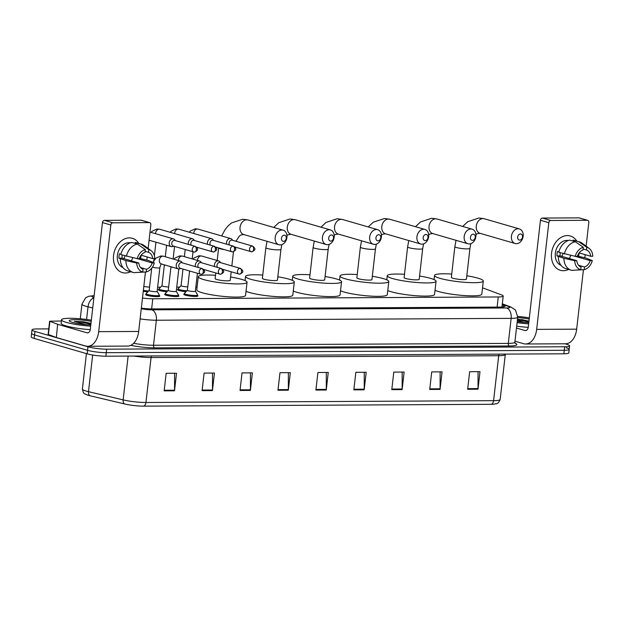 <?xml version="1.0" encoding="UTF-8"?>
<svg xmlns="http://www.w3.org/2000/svg" width="624" height="624" viewBox="0 0 624 624"><rect width="100%" height="100%" fill="white"/><g stroke="black" fill="none" stroke-linecap="round" stroke-linejoin="round"><path stroke-width="0.94" d="M197.558 295.558A7.145 1.022 -173.5 0 1 197.964 295.963A7.145 1.022 -173.5 0 1 193.183 296.377A7.145 1.022 -173.5 0 1 185.351 295.183A7.145 1.022 -173.5 0 1 183.776 294.341A7.145 1.022 -173.5 0 1 184.259 294.044M178.456 295.659A7.145 1.022 -173.5 0 1 178.862 296.065A7.145 1.022 -173.5 0 1 174.073 296.478A7.145 1.022 -173.5 0 1 166.249 295.285A7.145 1.022 -173.5 0 1 164.666 294.442A7.145 1.022 -173.5 0 1 165.149 294.146M159.354 295.76A7.145 1.022 -173.5 0 1 159.752 296.158A7.145 1.022 -173.5 0 1 154.97 296.579A7.145 1.022 -173.5 0 1 147.139 295.386A7.145 1.022 -173.5 0 1 145.564 294.544A7.145 1.022 -173.5 0 1 146.047 294.239M186.046 291.673A7.145 1.022 -173.5 0 1 179.057 290.534A7.145 1.022 -173.5 0 1 177.481 289.7A7.145 1.022 -173.5 0 1 177.965 289.396M166.936 291.775A7.145 1.022 -173.5 0 1 159.955 290.636A7.145 1.022 -173.5 0 1 158.371 289.793A7.145 1.022 -173.5 0 1 158.855 289.497M147.833 291.876A7.145 1.022 -173.5 0 1 143.263 291.283M142.49 298.03A13.393 1.911 6.5 0 0 152.794 298.771L498.272 296.962A13.393 1.911 6.5 0 0 503.209 296.049A13.393 1.911 6.5 0 0 501.54 294.902L484.091 288.397A13.393 1.911 6.5 0 0 482.797 287.976A13.393 1.911 6.5 0 0 482.516 287.898M197.098 287.001L195.842 287.009M179.681 287.095L176.732 287.11M160.579 287.196L157.63 287.212M564.892 343.777L566.647 344.284A13.393 1.911 -173.5 0 1 569.603 345.86A13.393 1.911 -173.5 0 1 564.665 346.772L106.681 349.175A13.393 1.911 -173.5 0 1 87.961 346.796L34.96 331.422A13.393 1.911 -173.5 0 1 32.003 329.846A13.393 1.911 -173.5 0 1 36.933 328.942L48.75 328.879M569.603 345.86L569.205 349.37A13.393 1.911 -173.5 0 1 564.268 350.282L106.275 352.685A13.393 1.911 -173.5 0 1 87.563 350.314L34.562 334.932A13.393 1.911 -173.5 0 1 31.598 333.364A13.393 1.911 -173.5 0 0 34.562 334.932L87.563 350.314A13.393 1.911 -173.5 0 0 106.275 352.685L564.268 350.282A13.393 1.911 -173.5 0 0 569.205 349.37A13.393 1.911 -173.5 0 0 566.241 347.802M141.336 308.131A13.393 1.911 6.5 0 0 152.022 308.919L500.183 307.094A13.393 1.911 6.5 0 0 505.12 306.181A13.393 1.911 6.5 0 0 503.459 305.035L502.234 304.582M491.096 404.305L143.458 406.13A14.641 2.09 -173.5 0 1 124.753 403.993L90.098 395.772A14.641 2.09 -173.5 0 1 86.884 394.836C85.012 393.089 83.78 395.702 82.391 389.017A17.854 2.543 6.5 0 0 88.483 391.669L123.139 399.89A17.854 2.543 6.5 0 0 145.946 402.496L493.584 400.67A4.462 2.831 89.7 0 1 491.096 404.305A14.641 2.09 -173.5 0 0 494.481 404.118C495.955 403.229 497.71 405.304 500.167 399.454L505.292 354.502A17.854 2.543 -173.5 0 1 498.709 355.719L151.07 357.544A17.854 2.543 -173.5 0 1 133.91 356.047M569.205 349.37L568.807 352.88A13.393 1.911 -173.5 0 1 563.87 353.792L105.877 356.195A13.393 1.911 -173.5 0 1 87.165 353.824L34.156 338.442A13.393 1.911 -173.5 0 1 31.2 336.874L32.003 329.846M240.037 390.468L242.034 372.902L252.385 372.848L250.38 390.413L240.037 390.468M202.098 390.663L204.103 373.105L214.445 373.051L212.449 390.608L202.098 390.663M164.167 390.866L166.163 373.3L176.514 373.246L174.509 390.811L164.167 390.866M353.847 389.867L355.844 372.31L366.194 372.255L364.19 389.813L353.847 389.867M391.778 389.665L393.783 372.107L404.126 372.052L402.129 389.61L391.778 389.665M429.718 389.47L431.714 371.912L442.065 371.857L440.06 389.415L429.718 389.47M467.649 389.267L469.654 371.709L479.996 371.654L478 389.212L467.649 389.267M277.969 390.265L279.973 372.707L290.316 372.653L288.319 390.211L277.969 390.265M315.908 390.062L317.912 372.505L328.255 372.45L326.251 390.016L315.908 390.062M326.321 372.466L326.29 389.392A3.572 2.27 89.7 0 1 326.251 390.016M288.382 372.661L288.35 389.594A3.572 2.27 89.7 0 1 288.319 390.211M478.062 371.67L478.031 388.596A3.572 2.27 89.7 0 1 478 389.212M440.131 371.865L440.099 388.791A3.572 2.27 89.7 0 1 440.06 389.415M402.191 372.068L402.16 388.994A3.572 2.27 89.7 0 1 402.129 389.61M364.26 372.263L364.229 389.197A3.572 2.27 89.7 0 1 364.19 389.813M174.58 373.261L174.548 390.187A3.572 2.27 89.7 0 1 174.509 390.811M212.511 373.058L212.48 389.992A3.572 2.27 89.7 0 1 212.449 390.608M250.45 372.863L250.419 389.789A3.572 2.27 89.7 0 1 250.38 390.413M517.78 316.43A22.316 3.182 -173.5 0 1 529.331 317.866M528.785 322.631A14.555 2.075 -173.5 0 1 517.226 321.508M517.678 317.569A14.555 2.075 -173.5 0 1 529.191 319.075M528.957 321.103L517.499 319.145M517.374 320.26L523.934 322.335M528.645 323.84A22.316 3.182 -173.5 0 1 517.101 322.647M528.232 327.35A22.316 3.182 -173.5 0 1 516.703 326.157M528.941 321.235L521.539 319.504M528.863 321.929L517.452 319.582M567.341 235.583A17.854 13.556 -73.8 0 1 576.802 241.129A17.854 13.556 -73.8 0 0 570.313 235.997L570.313 235.997A17.854 13.556 -73.8 0 0 567.341 235.583A17.854 13.556 -73.8 0 0 551.546 253.219A17.854 13.556 -73.8 0 0 563.339 270.707A17.854 13.556 -73.8 0 1 560.36 270.293A17.854 13.556 -73.8 0 1 551.85 251.277A17.854 13.556 -73.8 0 1 567.341 235.583M579.15 252.915A17.854 13.556 -73.8 0 1 578.526 256.324A17.854 13.556 -73.8 0 0 579.15 252.915M568.597 269.428A17.854 13.556 -73.8 0 1 563.339 270.707A17.854 13.556 -73.8 0 0 568.597 269.428M514.987 341.219L523.505 343.691A17.854 11.333 -90.3 0 0 525.595 343.988A17.854 11.333 -90.3 0 0 536.663 329.371L548.816 222.698L540.446 220.264L528.294 326.937A4.462 2.831 89.7 0 1 525.525 330.595A4.462 2.831 89.7 0 1 525.002 330.517L516.485 328.045M525.595 343.988L565.601 343.777A17.854 11.333 -90.3 0 0 576.67 329.16L583.44 269.74M584.805 257.735L585.156 254.654M586.123 246.168L588.822 222.487A2.231 1.693 106.2 0 0 587.722 220.35A2.231 1.693 106.2 0 0 587.348 220.303L578.978 217.87A2.231 1.693 -73.8 0 1 579.353 217.924L587.722 220.35M540.446 220.264A2.231 1.693 -73.8 0 1 542.42 218.065L550.789 220.49L587.348 220.303M550.789 220.49A2.231 1.693 106.2 0 0 548.816 222.698M542.42 218.065L578.978 217.87M563.121 253.555A11.162 8.471 -73.8 0 1 561.74 256.339M583.105 249.007L586.443 249.974A8.931 6.778 -73.8 0 1 590.678 256.253L579.095 252.892M575.328 256.339L590.179 260.645A8.931 6.778 -73.8 0 1 584.509 266.978L578.565 265.255M570.827 255.364A8.931 6.778 -73.8 0 1 569.158 258.492M561.031 265.333A12.948 9.828 -73.8 0 1 555.664 251.316A12.948 9.828 -73.8 0 1 566.787 240.412A12.948 9.828 -73.8 0 1 568.222 240.536M558.901 251.917L557.411 251.488A12.948 9.828 -73.8 0 0 556.912 255.879L563.885 258.313L574.704 260.731L576.826 260.715L560.087 255.856A8.931 6.778 106.2 0 1 560.258 252.728M590.179 260.645L592.301 260.637L586.381 258.196L577.426 256.012M576.826 260.715A8.931 6.778 -73.8 0 0 581.061 266.994L580.749 269.693L572.029 270.387A14.734 11.185 -73.8 0 1 571.28 270.208L565.695 268.585A14.734 11.185 -73.8 0 1 558.301 256.69M558.8 252.307A14.734 11.185 -73.8 0 1 569.712 240.131L575.289 241.745L583.3 247.291L582.995 249.998A8.931 6.778 -73.8 0 0 577.325 256.324L575.203 256.339L558.8 252.307M574.79 270.169L584.197 269.677L584.509 266.978M571.28 270.208A14.734 11.185 -73.8 0 1 563.885 258.313M564.385 253.921A14.734 11.185 -73.8 0 1 575.289 241.745M592.301 260.637A11.606 8.814 -73.8 0 1 584.197 269.677M580.749 269.693A11.606 8.814 -73.8 0 1 574.704 260.731M575.203 256.339A11.606 8.814 -73.8 0 1 583.3 247.291M586.443 249.974L586.755 247.276L578.737 241.73L573.16 240.107L573.043 241.098M573.16 240.107A14.734 11.185 -73.8 0 1 573.908 240.295L579.485 241.909A14.734 11.185 -73.8 0 1 582.254 243.298L589.165 248.43A11.606 8.814 -73.8 0 1 592.8 256.246L590.678 256.253M578.737 241.73A14.734 11.185 -73.8 0 1 579.485 241.909M586.755 247.276A11.606 8.814 -73.8 0 1 589.165 248.43M556.912 255.879L560.087 255.856M520.432 233.961A3.128 2.371 106.2 0 0 517.67 237.042A3.128 2.371 106.2 0 0 519.73 240.107A3.128 2.371 106.2 0 0 522.499 237.019A3.128 2.371 106.2 0 0 520.432 233.961M516.438 243.688A7.589 5.764 -73.8 0 1 515.174 243.508A7.589 5.764 -73.8 0 1 511.555 235.435A7.589 5.764 -73.8 0 1 518.138 228.758A7.589 5.764 -73.8 0 1 519.41 228.938A7.589 5.764 -73.8 0 1 523.021 237.019A7.589 5.764 -73.8 0 1 516.438 243.688M451.363 277.376A7.589 1.084 6.5 0 0 453.04 278.265A7.589 1.084 6.5 0 0 461.362 279.536A7.589 1.084 6.5 0 0 466.44 279.092L469.942 248.368A7.589 1.084 6.5 0 1 467.15 248.882A7.589 1.084 6.5 0 1 456.542 247.541A7.589 1.084 6.5 0 1 454.865 246.652L451.363 277.376M466.822 275.785A24.554 3.502 -173.5 0 1 477.867 278.132A24.554 3.502 -173.5 0 1 483.296 281.018A24.554 3.502 -173.5 0 1 466.853 282.454A24.554 3.502 -173.5 0 1 439.936 278.335A24.554 3.502 -173.5 0 1 434.507 275.457A24.554 3.502 -173.5 0 1 451.737 274.069M483.296 281.018L481.798 294.185A24.554 3.502 -173.5 0 1 465.356 295.62A24.554 3.502 -173.5 0 1 438.438 291.502A24.554 3.502 -173.5 0 1 435.022 290.308M473.187 234.211A3.128 2.371 106.2 0 0 470.418 237.292A3.128 2.371 106.2 0 0 472.485 240.357A3.128 2.371 106.2 0 0 475.246 237.268A3.128 2.371 106.2 0 0 473.187 234.211M469.193 243.937A7.589 5.764 -73.8 0 1 467.93 243.758A7.589 5.764 -73.8 0 1 464.311 235.677A7.589 5.764 -73.8 0 1 470.894 229.008A7.589 5.764 -73.8 0 1 472.157 229.187A7.589 5.764 -73.8 0 1 475.777 237.26A7.589 5.764 -73.8 0 1 469.193 243.937M404.118 277.625A7.589 1.084 6.5 0 0 405.795 278.515A7.589 1.084 6.5 0 0 414.11 279.786A7.589 1.084 6.5 0 0 419.195 279.341L422.698 248.617A7.589 1.084 6.5 0 1 419.897 249.132A7.589 1.084 6.5 0 1 409.297 247.783A7.589 1.084 6.5 0 1 407.62 246.893L404.118 277.625M419.57 276.034A24.554 3.502 -173.5 0 1 430.622 278.382A24.554 3.502 -173.5 0 1 436.051 281.26A24.554 3.502 -173.5 0 1 419.609 282.703A24.554 3.502 -173.5 0 1 392.691 278.585A24.554 3.502 -173.5 0 1 387.262 275.707A24.554 3.502 -173.5 0 1 404.492 274.318M436.051 281.26L434.546 294.434A24.554 3.502 -173.5 0 1 418.103 295.87A24.554 3.502 -173.5 0 1 391.186 291.751A24.554 3.502 -173.5 0 1 387.769 290.558M425.935 234.46A3.128 2.371 106.2 0 0 423.173 237.541A3.128 2.371 106.2 0 0 425.233 240.599A3.128 2.371 106.2 0 0 428.002 237.518A3.128 2.371 106.2 0 0 425.935 234.46M421.949 244.179A7.589 5.764 -73.8 0 1 420.685 244.007A7.589 5.764 -73.8 0 1 417.066 235.927A7.589 5.764 -73.8 0 1 423.649 229.258A7.589 5.764 -73.8 0 1 424.913 229.429A7.589 5.764 -73.8 0 1 428.532 237.51A7.589 5.764 -73.8 0 1 421.949 244.179M356.866 277.875A7.589 1.084 6.5 0 0 358.543 278.764A7.589 1.084 6.5 0 0 366.865 280.036A7.589 1.084 6.5 0 0 371.951 279.591L375.445 248.859A7.589 1.084 6.5 0 1 372.653 249.382A7.589 1.084 6.5 0 1 362.045 248.032A7.589 1.084 6.5 0 1 360.368 247.143L356.866 277.875M372.325 276.284A24.554 3.502 -173.5 0 1 383.378 278.632A24.554 3.502 -173.5 0 1 388.799 281.51A24.554 3.502 -173.5 0 1 372.356 282.953A24.554 3.502 -173.5 0 1 345.439 278.834A24.554 3.502 -173.5 0 1 340.018 275.956A24.554 3.502 -173.5 0 1 357.248 274.56M388.799 281.51L387.301 294.684A24.554 3.502 -173.5 0 1 370.859 296.119A24.554 3.502 -173.5 0 1 343.941 292.001A24.554 3.502 -173.5 0 1 340.525 290.807M378.69 234.702A3.128 2.371 106.2 0 0 375.929 237.791A3.128 2.371 106.2 0 0 377.988 240.848A3.128 2.371 106.2 0 0 380.757 237.767A3.128 2.371 106.2 0 0 378.69 234.702M374.696 244.429A7.589 5.764 -73.8 0 1 373.433 244.257A7.589 5.764 -73.8 0 1 369.814 236.176A7.589 5.764 -73.8 0 1 376.397 229.507A7.589 5.764 -73.8 0 1 377.66 229.679A7.589 5.764 -73.8 0 1 381.28 237.76A7.589 5.764 -73.8 0 1 374.696 244.429M309.621 278.117A7.589 1.084 6.5 0 0 311.298 279.014A7.589 1.084 6.5 0 0 319.621 280.285A7.589 1.084 6.5 0 0 324.698 279.841L328.201 249.109A7.589 1.084 6.5 0 1 325.4 249.623A7.589 1.084 6.5 0 1 314.8 248.282A7.589 1.084 6.5 0 1 313.123 247.393L309.621 278.117M325.081 276.533A24.554 3.502 -173.5 0 1 336.125 278.881A24.554 3.502 -173.5 0 1 341.554 281.759A24.554 3.502 -173.5 0 1 325.112 283.195A24.554 3.502 -173.5 0 1 298.194 279.076A24.554 3.502 -173.5 0 1 292.765 276.198A24.554 3.502 -173.5 0 1 309.995 274.81M341.554 281.759L340.057 294.926A24.554 3.502 -173.5 0 1 323.614 296.369A24.554 3.502 -173.5 0 1 296.689 292.25A24.554 3.502 -173.5 0 1 293.272 291.049M331.445 234.952A3.128 2.371 106.2 0 0 328.676 238.04A3.128 2.371 106.2 0 0 330.743 241.098A3.128 2.371 106.2 0 0 333.505 238.009A3.128 2.371 106.2 0 0 331.445 234.952M327.452 244.678A7.589 5.764 -73.8 0 1 326.188 244.507A7.589 5.764 -73.8 0 1 322.569 236.426A7.589 5.764 -73.8 0 1 329.152 229.757A7.589 5.764 -73.8 0 1 330.416 229.928A7.589 5.764 -73.8 0 1 334.035 238.009A7.589 5.764 -73.8 0 1 327.452 244.678M262.376 278.366A7.589 1.084 6.5 0 0 264.053 279.256A7.589 1.084 6.5 0 0 272.368 280.535A7.589 1.084 6.5 0 0 277.454 280.09L280.956 249.358A7.589 1.084 6.5 0 1 278.156 249.873A7.589 1.084 6.5 0 1 267.548 248.531A7.589 1.084 6.5 0 1 265.871 247.642L262.376 278.366M277.828 276.775A24.554 3.502 -173.5 0 1 288.881 279.131A24.554 3.502 -173.5 0 1 294.31 282.009A24.554 3.502 -173.5 0 1 277.867 283.444A24.554 3.502 -173.5 0 1 250.942 279.326A24.554 3.502 -173.5 0 1 245.521 276.448A24.554 3.502 -173.5 0 1 262.751 275.059M294.31 282.009L292.804 295.175A24.554 3.502 -173.5 0 1 276.362 296.618A24.554 3.502 -173.5 0 1 249.444 292.5A24.554 3.502 -173.5 0 1 246.028 291.299M284.193 235.201A3.128 2.371 106.2 0 0 281.432 238.282A3.128 2.371 106.2 0 0 283.491 241.348A3.128 2.371 106.2 0 0 286.26 238.259A3.128 2.371 106.2 0 0 284.193 235.201M280.207 244.928A7.589 5.764 -73.8 0 1 278.944 244.748A7.589 5.764 -73.8 0 1 275.324 236.675A7.589 5.764 -73.8 0 1 281.908 229.999A7.589 5.764 -73.8 0 1 283.171 230.178A7.589 5.764 -73.8 0 1 286.79 238.259A7.589 5.764 -73.8 0 1 280.207 244.928M215.771 272.953L215.124 278.616A7.589 1.084 6.5 0 0 216.801 279.505A7.589 1.084 6.5 0 0 225.124 280.777A7.589 1.084 6.5 0 0 230.209 280.332L231.184 271.775M230.584 277.025A24.554 3.502 -173.5 0 1 241.636 279.373A24.554 3.502 -173.5 0 1 247.057 282.259A24.554 3.502 -173.5 0 1 230.615 283.694A24.554 3.502 -173.5 0 1 203.697 279.575A24.554 3.502 -173.5 0 1 198.276 276.697A24.554 3.502 -173.5 0 1 215.506 275.309M247.057 282.259L245.56 295.425A24.554 3.502 -173.5 0 1 229.117 296.86A24.554 3.502 -173.5 0 1 202.199 292.742A24.554 3.502 -173.5 0 1 196.771 289.864L198.276 276.697M187.769 286.845A4.017 0.569 -173.5 0 1 181.974 286.135A4.017 0.569 -173.5 0 1 181.085 285.659A4.017 0.569 -173.5 0 1 181.116 285.605M186.896 290.784A6.692 0.952 -173.5 0 1 179.501 289.653A6.692 0.952 -173.5 0 1 178.027 288.873A6.692 0.952 -173.5 0 1 178.074 288.772L181.093 285.628M232.682 240.31L232.05 239.491A4.017 3.05 106.2 0 0 230.771 238.594A4.017 3.05 106.2 0 0 230.1 238.501A4.017 3.05 106.2 0 0 226.543 242.471A4.017 3.05 106.2 0 0 226.668 244.21M252.603 246.09C255.356 248.375 256.3 249.779 251.815 251.784A2.902 1.841 89.7 0 0 253.609 249.405A2.902 1.841 -90.3 0 0 252.127 246.028A2.902 2.2 106.2 0 1 252.603 246.09L232.128 240.154A2.902 2.2 106.2 0 0 231.644 240.084A2.902 2.2 106.2 0 0 229.078 242.947A2.902 2.2 106.2 0 0 229.57 245.053M168.667 286.939A4.017 0.569 -173.5 0 1 162.864 286.229A4.017 0.569 -173.5 0 1 161.983 285.761A4.017 0.569 -173.5 0 1 162.014 285.698M167.794 290.878A6.692 0.952 -173.5 0 1 160.399 289.754A6.692 0.952 -173.5 0 1 158.917 288.967A6.692 0.952 -173.5 0 1 158.972 288.873L161.983 285.73M213.572 240.412L212.948 239.593A4.017 3.05 106.2 0 0 211.661 238.696A4.017 3.05 106.2 0 0 210.99 238.602A4.017 3.05 106.2 0 0 207.441 242.572A4.017 3.05 106.2 0 0 207.558 244.312M233.501 246.191C236.246 248.477 237.19 249.881 232.705 251.878A2.902 1.841 89.7 0 0 234.507 249.506A2.902 1.841 -90.3 0 0 233.017 246.129A2.902 2.2 106.2 0 1 233.501 246.191L213.026 240.248A2.902 2.2 106.2 0 0 212.542 240.185A2.902 2.2 106.2 0 0 209.976 243.048A2.902 2.2 106.2 0 0 210.467 245.154M194.47 240.513L193.838 239.694A4.017 3.05 106.2 0 0 192.559 238.797A4.017 3.05 106.2 0 0 191.888 238.703A4.017 3.05 106.2 0 0 188.331 242.666A4.017 3.05 106.2 0 0 188.456 244.413M214.399 246.293C217.144 248.578 218.088 249.982 213.603 251.979A2.902 1.841 89.7 0 0 215.397 249.608A2.902 1.841 -90.3 0 0 213.915 246.223A2.902 2.2 106.2 0 1 214.399 246.293L193.916 240.349A2.902 2.2 106.2 0 0 193.432 240.287A2.902 2.2 106.2 0 0 190.866 243.149A2.902 2.2 106.2 0 0 191.357 245.255M149.557 287.04A4.017 0.569 -173.5 0 1 143.824 286.346M148.684 290.979A6.692 0.952 -173.5 0 1 143.364 290.332M175.36 240.614L174.736 239.795A4.017 3.05 106.2 0 0 173.449 238.898A4.017 3.05 106.2 0 0 172.778 238.805A4.017 3.05 106.2 0 0 169.229 242.767A4.017 3.05 106.2 0 0 171.21 246.613A4.017 3.05 106.2 0 0 171.881 246.706A4.017 3.05 106.2 0 0 172.778 246.535L173.745 246.184M195.289 246.394L174.814 240.451A2.902 2.2 106.2 0 0 174.33 240.388A2.902 2.2 106.2 0 0 171.764 243.251A2.902 2.2 106.2 0 0 173.199 246.028L193.674 251.963A2.902 2.2 106.2 0 0 194.158 252.034A2.902 1.841 89.7 0 0 194.493 252.08A2.902 1.841 89.7 0 0 196.295 249.709A2.902 1.841 -90.3 0 0 194.805 246.324A2.902 2.2 106.2 0 0 192.286 248.875A2.902 2.2 106.2 0 0 193.674 251.963L194.493 252.08C198.978 250.084 198.042 248.68 195.289 246.394A2.902 2.2 106.2 0 0 194.805 246.324M195.343 291.151A4.017 0.569 -173.5 0 1 195.359 291.221A4.017 0.569 -173.5 0 1 192.668 291.455A4.017 0.569 -173.5 0 1 188.269 290.776A4.017 0.569 -173.5 0 1 187.379 290.308A4.017 0.569 -173.5 0 1 187.411 290.246M220.584 262.657L219.96 261.846A4.017 3.05 106.2 0 0 218.673 260.941A4.017 3.05 106.2 0 0 214.453 264.818A4.017 3.05 106.2 0 0 214.57 266.557M195.367 291.19L197.597 294.926A6.692 0.952 -173.5 0 1 197.621 295.035A6.692 0.952 -173.5 0 1 193.136 295.425A6.692 0.952 -173.5 0 1 185.796 294.302A6.692 0.952 -173.5 0 1 184.314 293.514A6.692 0.952 -173.5 0 1 184.369 293.42L187.379 290.277M240.513 268.445C243.259 270.73 244.202 272.126 239.717 274.131A2.902 1.841 89.7 0 0 241.519 271.752A2.902 1.841 -90.3 0 0 240.029 268.375A2.902 2.2 106.2 0 1 240.513 268.445L220.038 262.501A2.902 2.2 106.2 0 0 219.554 262.431A2.902 2.2 106.2 0 0 216.988 265.301A2.902 2.2 106.2 0 0 217.48 267.4M176.241 291.252A4.017 0.569 -173.5 0 1 176.257 291.314A4.017 0.569 -173.5 0 1 173.566 291.556A4.017 0.569 -173.5 0 1 169.159 290.878A4.017 0.569 -173.5 0 1 168.269 290.41A4.017 0.569 -173.5 0 1 168.301 290.347M201.482 262.759L200.85 261.947A4.017 3.05 106.2 0 0 199.571 261.043A4.017 3.05 106.2 0 0 195.343 264.919A4.017 3.05 106.2 0 0 195.468 266.659M176.257 291.291L178.487 295.027A6.692 0.952 -173.5 0 1 178.519 295.136A6.692 0.952 -173.5 0 1 174.034 295.526A6.692 0.952 -173.5 0 1 166.694 294.403A6.692 0.952 -173.5 0 1 165.212 293.615A6.692 0.952 -173.5 0 1 165.259 293.522L168.277 290.378L170.968 266.752A4.017 0.569 -173.5 0 0 171.857 267.173A4.017 0.569 -173.5 0 0 173.815 267.579M221.411 268.546C224.156 270.832 225.1 272.228 220.615 274.232A2.902 1.841 89.7 0 0 222.409 271.853A2.902 1.841 -90.3 0 0 220.927 268.476A2.902 2.2 106.2 0 1 221.411 268.546L200.928 262.603A2.902 2.2 106.2 0 0 200.444 262.532A2.902 2.2 106.2 0 0 197.878 265.403A2.902 2.2 106.2 0 0 198.37 267.501M157.131 291.353A4.017 0.569 -173.5 0 1 157.147 291.416A4.017 0.569 -173.5 0 1 154.456 291.658A4.017 0.569 -173.5 0 1 150.056 290.979A4.017 0.569 -173.5 0 1 149.167 290.511A4.017 0.569 -173.5 0 1 149.198 290.449M182.372 262.86L181.748 262.041A4.017 3.05 106.2 0 0 180.461 261.144A4.017 3.05 106.2 0 0 176.241 265.021A4.017 3.05 106.2 0 0 178.222 268.858A4.017 3.05 106.2 0 0 179.79 268.788L180.757 268.437M157.154 291.385L159.385 295.129A6.692 0.952 -173.5 0 1 159.409 295.23A6.692 0.952 -173.5 0 1 154.924 295.628A6.692 0.952 -173.5 0 1 147.584 294.505A6.692 0.952 -173.5 0 1 146.102 293.717A6.692 0.952 -173.5 0 1 146.156 293.623L149.167 290.48M202.301 268.64L181.826 262.704A2.902 2.2 106.2 0 0 181.342 262.634A2.902 2.2 106.2 0 0 178.776 265.504A2.902 2.2 106.2 0 0 180.211 268.273L200.686 274.217A2.902 2.2 106.2 0 0 201.17 274.287A2.902 1.841 89.7 0 0 201.505 274.334A2.902 1.841 89.7 0 0 203.307 271.955A2.902 1.841 -90.3 0 0 201.817 268.577A2.902 2.2 106.2 0 0 199.298 271.128A2.902 2.2 106.2 0 0 200.686 274.217L201.505 274.334C205.99 272.329 205.046 270.925 202.301 268.64A2.902 2.2 106.2 0 0 201.817 268.577M129.355 237.884A17.854 13.556 -73.8 0 1 138.817 243.43A17.854 13.556 -73.8 0 0 132.327 238.298L132.327 238.298A17.854 13.556 -73.8 0 0 129.355 237.884A17.854 13.556 -73.8 0 0 113.56 255.512A17.854 13.556 -73.8 0 0 125.354 273A17.854 13.556 -73.8 0 1 122.374 272.594A17.854 13.556 -73.8 0 1 113.864 253.578A17.854 13.556 -73.8 0 1 129.355 237.884M141.164 255.208A17.854 13.556 -73.8 0 1 140.54 258.625A17.854 13.556 -73.8 0 0 141.164 255.208M130.603 271.729A17.854 13.556 -73.8 0 1 125.354 273A17.854 13.556 -73.8 0 0 130.603 271.729M57.634 324.285L56.347 337.522L57.634 324.285L49.624 321.212L61.394 321.001M56.347 337.522L85.519 345.985A17.854 11.333 -90.3 0 0 87.61 346.281A17.854 11.333 -90.3 0 0 98.678 331.664L110.83 224.999L102.461 222.565L90.308 329.238A4.462 2.831 89.7 0 1 87.539 332.896A4.462 2.831 89.7 0 1 87.017 332.818L57.853 324.355M56.129 337.451L48.126 334.386L49.624 321.212M87.61 346.281L127.616 346.078A17.854 11.333 -90.3 0 0 138.684 331.453L145.454 272.041M146.819 260.036L147.17 256.955M148.138 248.469L150.836 224.788A2.231 1.693 106.2 0 0 149.737 222.651A2.231 1.693 106.2 0 0 149.362 222.596L140.993 220.171A2.231 1.693 -73.8 0 1 141.367 220.225L149.737 222.651M102.461 222.565A2.231 1.693 -73.8 0 1 104.434 220.366L112.804 222.791L149.362 222.596M112.804 222.791A2.231 1.693 106.2 0 0 110.83 224.999M104.434 220.366L140.993 220.171M125.128 255.856A11.162 8.471 -73.8 0 1 123.755 258.64M145.119 251.308L148.457 252.275A8.931 6.778 -73.8 0 1 152.693 258.554L141.102 255.193M137.342 258.632L152.194 262.946A8.931 6.778 -73.8 0 1 146.523 269.279L140.579 267.556M132.842 257.657A8.931 6.778 -73.8 0 1 131.173 260.793M123.045 267.634A12.948 9.828 -73.8 0 1 117.671 253.617A12.948 9.828 -73.8 0 1 128.801 242.713A12.948 9.828 -73.8 0 1 130.237 242.837M120.908 254.218L119.426 253.789A12.948 9.828 -73.8 0 0 118.927 258.172L125.892 260.614L136.711 263.024L138.832 263.016L122.101 258.157A8.931 6.778 106.2 0 1 122.273 255.029M152.194 262.946L154.315 262.93L148.395 260.489L139.441 258.305M138.832 263.016A8.931 6.778 -73.8 0 0 143.068 269.295L142.763 271.994L134.035 272.688A14.734 11.185 -73.8 0 1 133.286 272.501L127.709 270.886A14.734 11.185 -73.8 0 1 120.315 258.991M120.814 254.6A14.734 11.185 -73.8 0 1 131.726 242.432L137.303 244.046L145.314 249.592L145.01 252.291A8.931 6.778 -73.8 0 0 139.331 258.625L137.218 258.64L120.814 254.6M136.804 272.47L146.211 271.978L146.523 269.279M133.286 272.501A14.734 11.185 -73.8 0 1 125.892 260.614M126.399 256.222A14.734 11.185 -73.8 0 1 137.303 244.046M154.315 262.93A11.606 8.814 -73.8 0 1 146.211 271.978M142.763 271.994A11.606 8.814 -73.8 0 1 136.711 263.024M137.218 258.64A11.606 8.814 -73.8 0 1 145.314 249.592M148.457 252.275L148.762 249.577L140.751 244.031L135.174 242.408L135.057 243.399M135.174 242.408A14.734 11.185 -73.8 0 1 135.923 242.588L141.5 244.21A14.734 11.185 -73.8 0 1 144.269 245.591L151.18 250.731A11.606 8.814 -73.8 0 1 154.814 258.547L152.693 258.554M140.751 244.031A14.734 11.185 -73.8 0 1 141.5 244.21M148.762 249.577A11.606 8.814 -73.8 0 1 151.18 250.731M118.927 258.172L122.101 258.157M90.659 326.141A22.316 3.182 -173.5 0 1 66.464 322.413A22.316 3.182 -173.5 0 1 61.534 319.792A22.316 3.182 -173.5 0 1 91.338 320.167M90.246 329.651A22.316 3.182 -173.5 0 1 66.066 325.923A22.316 3.182 -173.5 0 1 61.136 323.31L61.534 319.792M90.8 324.932A14.555 2.075 -173.5 0 1 72.47 322.382A14.555 2.075 -173.5 0 1 69.365 320.986A14.555 2.075 -173.5 0 1 75.816 319.691A14.555 2.075 -173.5 0 1 91.205 321.376M90.971 323.404L83.554 321.805L74.272 321.329L85.948 324.636M90.956 323.536L83.554 321.805M90.878 324.23L81.448 322.163L74.272 321.329M497.11 307.109L498.272 296.962M151.64 308.927L152.794 298.771M94.115 295.815A8.931 1.271 6.5 0 0 93.772 297.445A8.931 1.271 6.5 0 0 93.928 297.484M92.734 307.936L88.023 306.821A17.854 2.543 -173.5 0 1 85.878 306.259A17.854 2.543 -173.5 0 1 81.931 304.169L80.27 318.77M86.58 319.465L88.023 306.821A8.931 5.694 -76.7 0 1 93.881 297.898M515.057 343.184A20.085 2.863 -173.5 0 1 509.441 345.985L154.651 347.849A20.085 2.863 -173.5 0 1 130.822 345.329M564.665 346.772L563.87 353.792M34.96 331.422L34.156 338.442M87.961 346.796L87.165 353.824M106.681 349.175L105.877 356.195M514.878 342.17L517.725 317.148A17.854 2.543 -173.5 0 1 511.142 318.365L508.295 343.387A17.854 2.543 6.5 0 0 514.878 342.17L515.276 343.481M141.274 308.724A8.931 1.271 6.5 0 0 151.78 309.832L506.563 307.967A8.931 5.671 89.7 0 1 511.142 318.365L156.359 320.229L153.512 345.251L508.295 343.387A2.231 1.42 -90.3 0 0 509.441 345.985M151.78 309.832A8.931 5.671 89.7 0 1 156.359 320.229A17.854 2.543 -173.5 0 1 140.111 318.88M133.661 343.278A17.854 2.543 6.5 0 0 153.512 345.251A2.231 1.42 -90.3 0 0 154.651 347.849M506.563 307.967A8.931 1.271 6.5 0 0 508.747 306.595L502.281 304.184M508.747 306.595A8.931 7.66 -69.6 0 1 510.861 307.008L502.32 303.826M94.045 295.643A8.931 5.671 89.7 0 1 94.138 295.643L88.717 296.283L85.683 297.773L81.931 304.169M503.24 306.93L503.459 305.035M143.458 406.13A4.462 2.831 -90.3 0 0 145.946 402.496L151.07 357.544A4.462 2.831 89.7 0 1 151.46 355.961M124.753 403.993A4.462 2.847 -76.7 0 1 123.139 399.89L128.131 356.078M499.099 354.136A4.462 2.831 89.7 0 0 498.709 355.719L493.584 400.67A17.854 2.543 6.5 0 0 500.167 399.454M90.098 395.772A4.462 2.847 -76.7 0 1 88.483 391.669L92.656 355.017M315.978 389.446L326.29 389.392M353.917 389.243L364.229 389.197M391.849 389.048L402.16 388.994M429.788 388.846L440.099 388.791M467.719 388.651L478.031 388.596M278.039 389.649L288.35 389.594M240.107 389.844L250.419 389.789M202.168 390.047L212.48 389.992M164.237 390.242L174.548 390.187M536.663 329.371L576.67 329.16M525.002 330.517L526.055 330.517M462.735 226.45L467.75 221.707L478.959 217.994L484.255 218.735A7.589 5.764 106.2 0 0 482.992 218.564A7.589 5.764 106.2 0 0 476.408 225.233A7.589 5.764 106.2 0 0 480.028 233.314L515.174 243.508M415.49 226.699L420.506 221.957L431.714 218.244L437.011 218.985A7.589 5.764 106.2 0 0 435.747 218.813A7.589 5.764 106.2 0 0 429.164 225.482A7.589 5.764 106.2 0 0 432.783 233.563L467.93 243.758M368.238 226.949L373.261 222.206L384.47 218.486L389.766 219.235A7.589 5.764 106.2 0 0 388.495 219.055A7.589 5.764 106.2 0 0 381.911 225.732A7.589 5.764 106.2 0 0 385.531 233.805L420.685 244.007M320.993 227.191L326.009 222.456L337.217 218.735L342.514 219.484A7.589 5.764 106.2 0 0 341.25 219.305A7.589 5.764 106.2 0 0 334.667 225.974A7.589 5.764 106.2 0 0 338.286 234.055L373.433 244.257M273.749 227.44L278.764 222.706L289.973 218.985L295.269 219.726A7.589 5.764 106.2 0 0 294.005 219.554A7.589 5.764 106.2 0 0 287.422 226.223A7.589 5.764 106.2 0 0 291.041 234.304L326.188 244.507M221.653 235.95L225.217 229.39L228.259 225.716L231.52 222.947L242.72 219.235L248.017 219.976A7.589 5.764 106.2 0 0 246.753 219.804A7.589 5.764 106.2 0 0 240.17 226.473A7.589 5.764 106.2 0 0 243.789 234.554L278.944 244.748M217.191 260.512L218.626 247.915A7.589 1.084 6.5 0 0 220.303 248.781A7.589 1.084 6.5 0 0 224.5 249.623M252.127 246.028A2.902 2.2 106.2 0 0 249.608 248.578A2.902 2.2 106.2 0 0 250.988 251.667L251.815 251.784A2.902 1.841 89.7 0 1 251.472 251.729A2.902 2.2 106.2 0 1 250.988 251.667L234.78 246.964M189.244 232.19L190.289 231.067L195.211 228.813L198.019 229.094A4.017 3.05 106.2 0 0 197.348 229A4.017 3.05 106.2 0 0 197.153 229.008A4.017 3.05 106.2 0 0 193.76 233.501M233.017 246.129A2.902 2.2 106.2 0 0 230.498 248.68A2.902 2.2 106.2 0 0 231.886 251.768L232.705 251.878A2.902 1.841 89.7 0 1 232.37 251.831A2.902 2.2 106.2 0 1 231.886 251.768L215.67 247.065M170.141 232.292L171.187 231.169L176.108 228.914L178.909 229.195A4.017 3.05 106.2 0 0 178.246 229.102A4.017 3.05 106.2 0 0 178.051 229.109A4.017 3.05 106.2 0 0 174.658 233.602M213.915 246.223A2.902 2.2 106.2 0 0 211.396 248.773A2.902 2.2 106.2 0 0 212.776 251.87L213.603 251.979A2.902 1.841 89.7 0 1 213.26 251.932A2.902 2.2 106.2 0 1 212.776 251.87L196.568 247.159M151.031 232.393L152.077 231.27L156.998 229.016L159.806 229.289A4.017 3.05 106.2 0 0 159.136 229.203A4.017 3.05 106.2 0 0 158.941 229.211A4.017 3.05 106.2 0 0 155.548 233.704M150.961 240.731A4.017 0.569 -173.5 0 1 149.066 240.341M240.029 268.375A2.902 2.2 106.2 0 0 237.51 270.925A2.902 2.2 106.2 0 0 238.898 274.014L239.717 274.131A2.902 1.841 89.7 0 1 239.382 274.084A2.902 2.2 106.2 0 1 238.898 274.014L222.682 269.311M192.995 259.139L194.041 258.016L198.962 255.762L201.77 256.043A4.017 3.05 106.2 0 0 200.905 255.957A4.017 3.05 106.2 0 0 197.543 259.912A4.017 3.05 106.2 0 0 197.512 260.45M220.927 268.476A2.902 2.2 106.2 0 0 218.408 271.027A2.902 2.2 106.2 0 0 219.788 274.115L220.615 274.232A2.902 1.841 89.7 0 1 220.272 274.186A2.902 2.2 106.2 0 1 219.788 274.115L203.58 269.412M173.893 259.241L174.931 258.118L179.852 255.863L182.66 256.136A4.017 3.05 106.2 0 0 181.795 256.058A4.017 3.05 106.2 0 0 178.441 260.013A4.017 3.05 106.2 0 0 178.409 260.551M157.147 291.416L159.853 267.712A4.017 0.569 -173.5 0 1 158.558 267.985A4.017 0.569 -173.5 0 1 152.755 267.275A4.017 0.569 -173.5 0 1 152.443 267.173M152.997 262.392L155.828 258.219L160.75 255.965L163.558 256.238A4.017 3.05 106.2 0 0 162.692 256.16A4.017 3.05 106.2 0 0 159.331 260.114A4.017 3.05 106.2 0 0 161.32 263.96L178.222 268.858M98.678 331.664L138.684 331.453M87.017 332.818L88.062 332.81M49.904 321.407L48.399 334.573M501.953 307.047L503.209 296.049M517.725 317.148L515.471 310.027L510.861 307.008M82.391 389.017L86.424 353.605M505.292 354.502L505.354 354.097M480.028 233.314L477.079 233.743L475.933 234.554M470.847 243.633L469.942 248.368M434.507 275.457L434.039 279.583M484.255 218.735L519.41 228.938M456.027 240.31L454.865 246.652M432.783 233.563L429.835 233.992L428.688 234.803M423.602 243.883L422.698 248.617M387.262 275.707L386.794 279.825M437.011 218.985L472.157 229.187M408.782 240.552L407.62 246.893M385.531 233.805L382.582 234.242L381.436 235.053M376.35 244.132L375.445 248.859M340.018 275.956L339.542 280.075M389.766 219.235L424.913 229.429M361.53 240.802L360.368 247.143M338.286 234.055L335.338 234.491L334.191 235.303M329.105 244.382L328.201 249.109M292.765 276.198L292.297 280.324M342.514 219.484L377.66 229.679M314.285 241.051L313.123 247.393M291.041 234.304L288.093 234.741L286.939 235.544M281.861 244.624L280.956 249.358M245.521 276.448L245.053 280.574M295.269 219.726L330.416 229.928M267.041 241.301L265.871 247.642M243.789 234.554L240.841 234.983L239.452 236.005L235.895 241.246M248.017 219.976L283.171 230.178M231.847 265.925L233.462 251.776M181.085 285.659L182.972 269.077M184.392 256.643L185.203 249.506M178.027 288.873L177.887 290.098M192.223 258.913L193.034 251.784M198.019 229.094L230.771 238.594M161.983 285.761L164.362 264.841M165.29 256.745L166.592 245.271M158.917 288.967L158.777 290.199M173.113 259.015L174.548 246.418M178.909 229.195L211.661 238.696M153.824 260.731L154.073 258.547M154.393 255.739L155.938 242.182M159.806 229.289L192.559 238.797M149.081 240.193L171.21 246.613M150.002 232.089L173.449 238.898M187.379 290.308L189.579 270.995M184.314 293.514L184.174 294.746M195.359 291.221L197.41 273.265M201.77 256.043L218.673 260.941M197.621 295.035L197.48 296.26M165.212 293.615L165.071 294.848M176.257 291.314L178.807 268.952M182.66 256.136L199.571 261.043M178.519 295.136L178.378 296.361M159.853 267.712C160.696 264.794 161.249 263.539 161.507 263.952M149.167 290.511L151.71 268.203M146.102 293.717L145.961 294.949M163.558 256.238L180.461 261.144M159.409 295.23L159.268 296.462"/></g></svg>
